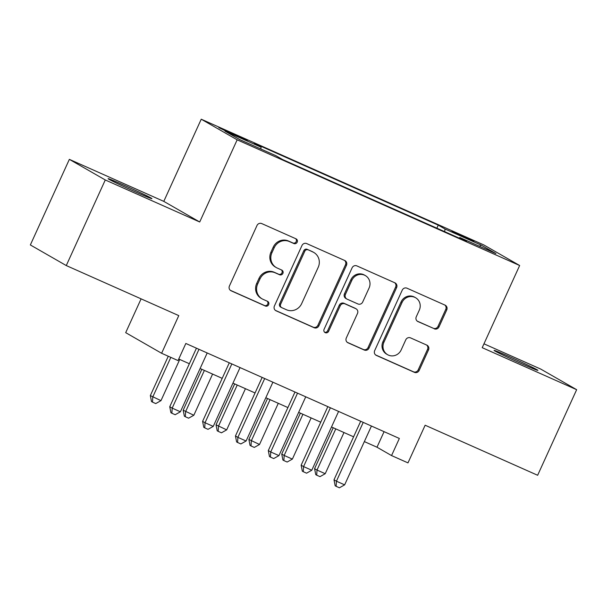 <?xml version="1.0" encoding="UTF-8"?>
<svg xmlns="http://www.w3.org/2000/svg" width="607" height="607" viewBox="0 0 607 607"><rect width="100%" height="100%" fill="white"/><g stroke="black" fill="none" stroke-linecap="round" stroke-linejoin="round"><path stroke-width="0.91" d="M297.187 242.178A2.587 2.466 119.8 0 0 296.004 238.824L261.746 223.581A3.695 3.528 119.8 0 0 256.989 225.508L229.423 285.996A3.695 3.528 119.8 0 0 231.115 290.791L265.373 306.027A2.587 2.466 119.8 0 0 267.733 301.436A2.587 2.466 119.8 0 0 267.52 301.322L263.081 299.35A11.821 11.29 119.8 0 1 262.103 298.856A11.821 11.29 119.8 0 1 257.672 284.008L259.963 278.97A11.821 11.29 119.8 0 1 275.183 272.801L279.615 274.774A2.587 2.466 119.8 0 0 281.974 270.183A2.587 2.466 119.8 0 0 281.762 270.069L277.331 268.097A11.821 11.29 119.8 0 1 276.344 267.604A11.821 11.29 119.8 0 1 271.913 252.755L274.205 247.717A11.821 11.29 119.8 0 1 289.425 241.556L293.856 243.528A2.587 2.466 119.8 0 0 297.187 242.178M276.344 267.604L275.373 267.042A11.821 11.29 119.8 0 1 270.942 252.201L273.233 247.155A11.821 11.29 119.8 0 1 288.454 240.994L292.885 242.967A2.587 2.466 119.8 0 0 295.647 238.665M230.364 290.328L264.402 305.473A2.587 2.466 119.8 0 0 267.163 301.171M262.103 298.856L261.131 298.295A11.821 11.29 119.8 0 1 256.7 283.454L258.992 278.408A11.821 11.29 119.8 0 1 274.212 272.247L278.643 274.22A2.587 2.466 119.8 0 0 281.405 269.918M509.774 356.817A24.09 0.698 24.5 0 0 494.068 350.391A24.09 0.698 24.5 0 0 522.202 363.95A24.09 0.698 24.5 0 0 537.908 370.376A24.09 0.698 24.5 0 0 509.774 356.817M123.805 185.097A24.09 0.698 24.5 0 0 108.099 178.67A24.09 0.698 24.5 0 0 136.234 192.229A24.09 0.698 24.5 0 0 151.94 198.656A24.09 0.698 24.5 0 0 123.805 185.097M459.886 234.598L452.033 231.381L456.373 233.672L473.953 241.374L459.886 234.598M434.248 328.819A3.695 3.528 119.8 0 0 439.005 326.892L446.737 309.927A3.695 3.528 119.8 0 0 445.045 305.131L407.001 288.204A3.695 3.528 119.8 0 0 402.244 290.131L374.678 350.618A3.695 3.528 119.8 0 0 376.37 355.414L414.414 372.341A3.695 3.528 119.8 0 0 419.171 370.414L428.512 349.913A3.695 3.528 119.8 0 0 426.82 345.117L410.537 337.879A3.695 3.528 119.8 0 0 405.787 339.799L401.151 349.966A9.887 9.439 119.8 0 1 387.607 354.7A9.887 9.439 119.8 0 1 383.905 342.295L402.046 302.468A9.887 9.439 119.8 0 1 415.59 297.733A9.887 9.439 119.8 0 1 419.3 310.147L416.273 316.786A3.695 3.528 119.8 0 0 417.965 321.581L433.277 328.266A3.695 3.528 119.8 0 0 438.034 326.338L445.766 309.365A3.695 3.528 119.8 0 0 444.825 305.033M105.277 179.968L199.711 221.987L163.791 201.372L69.357 159.36L105.277 179.968L66.269 265.562L178.777 315.617L161.614 353.274L178.041 360.581L185.841 343.463L399.353 438.459L391.553 455.576L407.98 462.883L425.143 425.219L537.643 475.273L576.65 389.686L540.731 369.079L483.969 343.82M199.711 221.987L237.162 139.822L519.653 265.509L482.208 347.674L576.65 389.686M346.46 265.312A3.695 3.528 119.8 0 0 344.768 260.517L306.725 243.589A3.695 3.528 119.8 0 0 301.967 245.516L274.402 306.004A3.695 3.528 119.8 0 0 276.094 310.799L314.145 327.727A3.695 3.528 119.8 0 0 318.895 325.8L346.46 265.312L345.489 264.758A3.695 3.528 119.8 0 0 344.548 260.418M356.863 265.896L394.907 282.824A3.695 3.528 119.8 0 1 396.599 287.619L369.033 348.107A3.695 3.528 119.8 0 1 364.276 350.034L348.001 342.788A3.695 3.528 119.8 0 1 346.301 337.993L357.485 313.462A3.695 3.528 119.8 0 0 355.793 308.667L344.988 303.864A3.695 3.528 119.8 0 0 340.231 305.791L328.592 331.331A2.587 2.466 119.8 0 1 325.048 332.568A2.587 2.466 119.8 0 1 324.077 329.32L352.106 267.824A3.695 3.528 119.8 0 1 356.863 265.896M66.269 265.562L30.35 244.947L69.357 159.36M232.451 134.193L247.284 140.52L226.426 130.74L218.823 127.629L232.451 134.193M237.162 139.822L201.236 119.207L483.733 244.894L519.653 265.509M436.865 228.186L438.246 225.144L254.295 143.305L261.093 147.205L260.828 148.988M438.246 225.144L445.045 229.044L481.176 245.122L495.934 253.589L459.803 237.512L466.593 241.411L282.642 159.573L275.851 155.673L239.719 139.595L224.962 131.127L261.093 147.205M141.105 298.849L125.695 332.659L161.614 353.274M163.791 201.372L201.236 119.207M364.352 441.593L376.993 447.215L391.553 455.576M178.746 359.018L189.354 363.737M200.113 368.525L222.2 378.351M232.959 383.138L255.046 392.964M265.805 397.752L287.9 407.578M298.652 412.365L320.746 422.191M331.505 426.979L353.593 436.812M384.079 431.66L376.993 447.215M459.803 237.512L459.249 238.141M444.658 231.654L445.045 229.044M481.176 245.122L479.439 246.252M275.343 310.344L313.174 327.173A3.695 3.528 119.8 0 0 317.924 325.246L345.489 264.758M308.128 249.872A2.587 2.466 119.8 0 0 304.797 251.222L280.601 304.319A2.587 2.466 119.8 0 0 281.785 307.673L286.458 309.752A11.821 11.29 119.8 0 0 301.679 303.591L318.22 267.3A11.821 11.29 119.8 0 0 313.789 252.451A11.821 11.29 119.8 0 0 312.802 251.951L307.157 249.318A2.587 2.466 119.8 0 0 303.826 250.661L304.797 251.222M281.572 307.567L280.601 307.005A2.587 2.466 119.8 0 1 279.63 303.758L303.826 250.661M313.789 252.451L312.817 251.897A11.821 11.29 119.8 0 0 311.831 251.397L312.802 251.951M307.157 249.318L311.831 251.397M347.25 342.333L363.312 349.473A3.695 3.528 119.8 0 0 368.062 347.553L395.627 287.065A3.695 3.528 119.8 0 0 394.687 282.725M356.097 308.826L355.125 308.265A3.695 3.528 119.8 0 0 354.822 308.113L344.017 303.303A3.695 3.528 119.8 0 0 339.26 305.23L327.621 330.769L328.592 331.331M324.601 332.226A2.587 2.466 119.8 0 0 327.621 330.769M369.086 288.006A9.887 9.439 119.8 0 0 365.376 275.601A9.887 9.439 119.8 0 0 351.832 280.335L345.444 294.365A3.695 3.528 119.8 0 0 347.136 299.16L357.933 303.963A3.695 3.528 119.8 0 0 362.69 302.036L369.086 288.006M365.376 275.601L364.405 275.039A9.887 9.439 119.8 0 0 350.861 279.774L351.832 280.335M346.825 299.001L345.853 298.447A3.695 3.528 119.8 0 1 344.473 293.803L350.861 279.774M417.221 321.118L433.277 328.266M415.59 297.733L414.619 297.18A9.887 9.439 119.8 0 0 401.075 301.914L402.046 302.468M387.607 354.7L386.636 354.147A9.887 9.439 119.8 0 1 382.934 341.733L401.075 301.914M375.619 354.951L413.443 371.78A3.695 3.528 119.8 0 0 418.2 369.86L427.54 349.359A3.695 3.528 119.8 0 0 426.6 345.019M168.276 356.233L150.339 395.589L160.976 400.643L179.748 359.465M170.825 357.371L152.767 396.986L152.471 402.115L151.5 401.561L150.339 395.589M160.976 400.643L155.756 403.579L152.471 402.115M196.44 348.183L169.755 406.736L172.183 408.124L198.99 349.313M180.393 411.781L175.173 414.718L171.887 413.253L172.183 408.124L180.393 411.781L207.199 352.963M171.887 413.253L170.916 412.699L169.755 406.736M201.835 369.291L183.185 410.211L193.83 415.256L212.594 374.079M204.384 370.422L185.613 411.599L185.325 416.728L184.353 416.174L183.185 410.211M193.83 415.256L188.61 418.193L185.325 416.728M234.681 383.905L216.039 424.824L226.677 429.87L245.44 388.692M237.231 385.035L218.467 426.213L218.171 431.342L217.2 430.788L216.039 424.824M226.677 429.87L221.456 432.806L218.171 431.342M267.535 398.518L248.885 439.438L259.523 444.483L278.287 403.306M270.077 399.649L251.313 440.826L251.017 445.955L250.046 445.401L248.885 439.438M259.523 444.483L254.303 447.42L251.017 445.955M300.382 413.132L281.731 454.051L284.159 455.447L292.369 459.097L311.141 417.919M302.923 414.27L284.159 455.447L283.871 460.576L282.9 460.015L281.731 454.051M292.369 459.097L287.157 462.033L283.871 460.576M229.287 362.796L202.601 421.349L205.029 422.745L231.836 363.927M213.247 426.395L208.026 429.331L204.741 427.874L205.029 422.745L213.247 426.395L240.046 367.576M204.741 427.874L203.77 427.313L202.601 421.349M262.141 377.41L235.455 435.963L237.883 437.359L264.682 378.54M246.093 441.008L240.873 443.945L237.587 442.488L237.883 437.359L246.093 441.008L272.9 382.198M237.587 442.488L236.616 441.926L235.455 435.963M294.987 392.023L268.302 450.576L270.73 451.972L297.529 393.154M278.939 455.622L273.719 458.558L270.434 457.101L270.73 451.972L278.939 455.622L305.746 396.811M270.434 457.101L269.462 456.54L268.302 450.576M327.833 406.637L301.148 465.19L303.576 466.586L330.383 407.767M311.786 470.235L306.565 473.179L303.288 471.715L303.576 466.586L311.786 470.235L338.592 411.425M303.288 471.715L302.316 471.161L301.148 465.19M333.228 427.745L314.585 468.665L317.006 470.061L325.223 473.71L343.987 432.533M335.777 428.883L317.006 470.061L316.717 475.19L315.746 474.628L314.585 468.665M325.223 473.71L320.003 476.647L316.717 475.19M360.687 421.25L334.002 479.811L336.422 481.199L363.229 422.381M344.639 484.856L339.419 487.793L336.134 486.328L336.422 481.199L344.639 484.856L371.438 426.038M336.134 486.328L335.163 485.775L334.002 479.811M226.161 131.332L226.426 130.74M233.361 134.602L233.657 133.957M288.454 240.994L289.425 241.556M273.233 247.155L274.205 247.717M270.942 252.201L271.913 252.755M278.643 274.22L279.615 274.774M274.212 272.247L275.183 272.801M258.992 278.408L259.963 278.97M256.7 283.454L257.672 284.008M264.402 305.473L265.373 306.027M230.516 290.442L231.115 290.791M292.885 242.967L293.856 243.528M317.924 325.246L318.895 325.8M313.174 327.173L314.145 327.727M275.495 310.458L276.094 310.799M279.63 303.758L280.601 304.319M395.627 287.065L396.599 287.619M368.062 347.553L369.033 348.107M363.312 349.473L364.276 350.034M347.401 342.447L348.001 342.788M354.822 308.113L355.793 308.667M344.017 303.303L344.988 303.864M339.26 305.23L340.231 305.791M344.473 293.803L345.444 294.365M417.373 321.232L417.965 321.581M382.934 341.733L383.905 342.295M427.54 349.359L428.512 349.913M418.2 369.86L419.171 370.414M413.443 371.78L414.414 372.341M375.771 355.072L376.37 355.414M445.766 309.365L446.737 309.927M438.034 326.338L439.005 326.892"/></g></svg>
